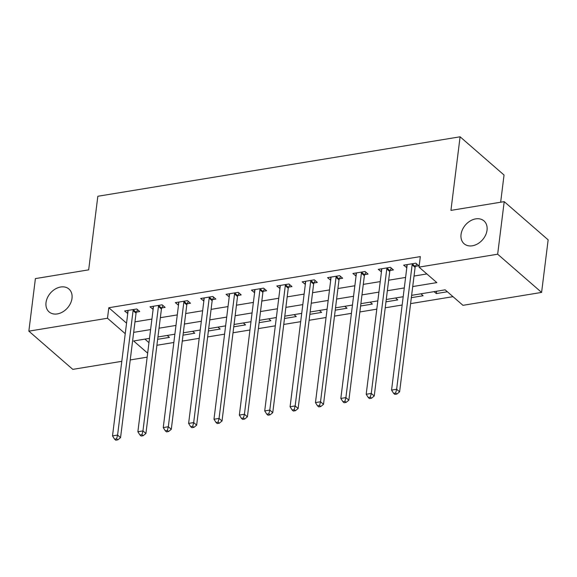 <?xml version="1.0" encoding="UTF-8"?>
<svg xmlns="http://www.w3.org/2000/svg" width="577" height="577" viewBox="0 0 577 577"><rect width="100%" height="100%" fill="white"/><g stroke="black" fill="none" stroke-linecap="round" stroke-linejoin="round"><path stroke-width="0.87" d="M72.002 298.331A15.139 11.309 131 0 1 62.763 311.883A15.139 11.309 131 0 1 49.074 311.89A15.139 11.309 131 0 1 46.023 302.593A15.139 11.309 131 0 1 55.262 289.034A15.139 11.309 131 0 1 68.951 289.034A15.139 11.309 131 0 1 72.002 298.331M487.031 230.209A15.139 11.309 131 0 1 477.792 243.761A15.139 11.309 131 0 1 464.11 243.761A15.139 11.309 131 0 1 461.052 234.471A15.139 11.309 131 0 1 470.291 220.912A15.139 11.309 131 0 1 483.98 220.912A15.139 11.309 131 0 1 487.031 230.209M500.656 202.224L504.038 175.019L460.1 136.799L97.838 196.267L88.67 269.848L35.399 278.597L28.85 331.155L107.495 318.244L125.238 333.679M460.1 136.799L450.933 210.389L504.204 201.64L548.15 239.859L541.601 292.416L462.963 305.327L445.148 289.834L411.625 295.337M156.908 345.27L173.843 342.486M182.274 341.101L199.216 338.324M207.648 336.939L224.583 334.155M233.014 332.77L249.949 329.994M258.381 328.609L275.316 325.832M283.754 324.447L300.689 321.663M309.121 320.278L326.055 317.501M334.487 316.117L351.422 313.34M359.86 311.955L376.795 309.171M385.227 307.786L402.162 305.009M410.593 303.625L453.003 296.665M147.164 357.163L130.229 359.94M121.797 361.325L72.796 369.374L28.85 331.155M144.892 339.117L148.974 342.666M434.092 291.652L436.306 293.57L447.363 291.76M420.9 293.816L423.114 295.741L411.336 297.674M395.533 297.977L397.748 299.903L385.97 301.836M370.16 302.139L372.374 304.065L360.596 305.998M344.794 306.308L347.008 308.233L335.23 310.166M319.427 310.469L321.641 312.395L309.863 314.328M294.061 314.638L296.268 316.557L284.49 318.49M268.687 318.8L270.901 320.725L259.123 322.658M243.321 322.961L245.535 324.887L233.757 326.82M217.955 327.13L220.162 329.049L208.391 330.982M192.581 331.292L194.795 333.217L183.017 335.15M167.215 335.453L169.429 337.379L157.651 339.312M412.721 286.56L436.832 282.607L419.017 267.115L420.33 256.599L108.801 307.736L126.551 323.17M134.975 321.858L151.91 319.074M160.341 317.689L177.276 314.912M185.715 313.527L202.65 310.751M211.081 309.366L228.016 306.582M236.447 305.197L253.382 302.42M261.821 301.035L278.756 298.259M287.187 296.874L304.122 294.09M312.554 292.705L329.489 289.928M337.92 288.543L354.862 285.759M363.294 284.382L380.229 281.598M388.66 280.213L405.595 277.436M414.026 276.051L426.872 273.945M415.49 266.293L418.794 265.752L415.822 263.17L403.648 265.168L406.807 267.721M390.124 270.462L393.42 269.921L390.456 267.339L378.274 269.336L381.44 271.882M364.751 274.623L368.054 274.082L365.082 271.5L352.908 273.498L356.067 276.051M339.384 278.785L342.688 278.244L339.716 275.662L327.541 277.66L330.7 280.213M314.018 282.954L317.314 282.413L314.35 279.831L302.168 281.828L305.334 284.374M288.644 287.115L291.948 286.574L288.976 283.992L276.801 285.99L279.96 288.543M263.278 291.277L266.581 290.736L263.61 288.154L251.435 290.152L254.594 292.705M237.912 295.446L241.208 294.905L238.243 292.323L226.061 294.32L229.228 296.866M212.538 299.607L215.841 299.066L212.87 296.484L200.695 298.482L203.854 301.035M187.172 303.769L190.475 303.228L187.503 300.646L175.329 302.644L178.488 305.197M161.805 307.938L165.109 307.397L162.137 304.815L149.962 306.813L153.121 309.359M136.432 312.099L139.735 311.558L136.771 308.976L124.589 310.974L127.755 313.527M504.204 201.64L497.662 254.205L541.601 292.416M108.801 307.736L107.495 318.244M419.017 267.115L497.662 254.205M133.662 332.366L150.604 329.59M159.036 328.205L175.971 325.421M184.402 324.036L201.337 321.259M209.768 319.874L226.703 317.098M235.142 315.713L252.077 312.929M260.508 311.544L277.443 308.767M285.875 307.382L302.81 304.606M311.248 303.221L328.183 300.437M336.615 299.052L353.55 296.275M361.981 294.89L378.916 292.113M387.355 290.729L404.289 287.945M149.508 338.36L133.619 340.971L147.662 353.182M403.193 296.722L386.258 299.499M377.827 300.884L360.892 303.668M352.453 305.045L335.518 307.829M327.087 309.214L310.152 311.991M301.721 313.376L284.786 316.16M276.354 317.538L259.412 320.322M250.981 321.706L234.046 324.483M225.614 325.868L208.679 328.652M200.248 330.03L183.313 332.814M174.874 334.198L157.939 336.975M406.987 264.771L406.612 267.75M436.594 291.241L436.306 293.57M381.613 268.932L381.246 271.918M356.247 273.094L355.879 276.08M330.881 277.263L330.506 280.242M305.514 281.425L305.139 284.411M280.141 285.586L279.773 288.572M254.774 289.755L254.399 292.734M229.408 293.917L229.033 296.903M204.034 298.078L203.667 301.064M178.668 302.247L178.3 305.226M153.302 306.409L152.927 309.395M127.928 310.57L127.56 313.556M412.519 263.711L412.382 263.999A2.366 1.767 -49 0 0 412.137 264.807L396.637 389.266L391.559 390.102L407.066 265.636A2.366 1.767 -49 0 0 407.016 264.879L406.944 264.627M416.652 263.891L415.353 266.581A2.366 1.767 -49 0 0 415.108 267.389L399.609 391.848L396.637 389.266L395.663 393.024L393.637 393.363L394.819 394.394L396.853 394.062L395.663 393.024M396.853 394.062L399.609 391.848M391.559 390.102L393.637 393.363M387.153 267.879L387.016 268.161A2.366 1.767 -49 0 0 386.77 268.969L371.271 393.435L366.193 394.264L381.7 269.805A2.366 1.767 -49 0 0 381.649 269.041L381.577 268.795M391.278 268.053L389.987 270.743A2.366 1.767 -49 0 0 389.742 271.551L374.235 396.017L371.271 393.435L370.297 397.192L368.263 397.524L369.453 398.556L371.487 398.224L370.297 397.192M371.487 398.224L374.235 396.017M366.193 394.264L368.263 397.524M361.786 272.041L361.649 272.322A2.366 1.767 -49 0 0 361.404 273.137L345.897 397.596L340.827 398.433L356.326 273.967A2.366 1.767 -49 0 0 356.276 273.202L356.211 272.957M365.912 272.221L364.614 274.904A2.366 1.767 -49 0 0 364.368 275.719L348.869 400.178L345.897 397.596L344.931 401.354L342.897 401.686L344.087 402.717L346.113 402.385L344.931 401.354M346.113 402.385L348.869 400.178M340.827 398.433L342.897 401.686M336.413 276.203L336.276 276.491A2.366 1.767 -49 0 0 336.03 277.299L320.531 401.758L315.46 402.595L330.96 278.128A2.366 1.767 -49 0 0 330.909 277.371L330.837 277.119M340.545 276.383L339.247 279.073A2.366 1.767 -49 0 0 339.002 279.881L323.502 404.34L320.531 401.758L319.557 405.516L317.53 405.855L318.72 406.886L320.747 406.554L319.557 405.516M320.747 406.554L323.502 404.34M315.46 402.595L317.53 405.855M311.046 280.372L310.909 280.653A2.366 1.767 -49 0 0 310.664 281.461L295.164 405.927L290.087 406.756L305.594 282.297A2.366 1.767 -49 0 0 305.543 281.533L305.471 281.287M315.172 280.545L313.881 283.235A2.366 1.767 -49 0 0 313.636 284.043L298.129 408.509L295.164 405.927L294.191 409.684L292.164 410.016L293.347 411.048L295.381 410.716L294.191 409.684M295.381 410.716L298.129 408.509M290.087 406.756L292.164 410.016M285.68 284.533L285.543 284.814A2.366 1.767 -49 0 0 285.298 285.629L269.791 410.088L264.72 410.925L280.22 286.459A2.366 1.767 -49 0 0 280.177 285.702L280.105 285.449M289.805 284.713L288.507 287.396A2.366 1.767 -49 0 0 288.262 288.212L272.762 412.67L269.791 410.088L268.824 413.846L266.79 414.178L267.98 415.209L270.007 414.877L268.824 413.846M270.007 414.877L272.762 412.67M264.72 410.925L266.79 414.178M260.306 288.695L260.169 288.983A2.366 1.767 -49 0 0 259.924 289.791L244.424 414.25L239.354 415.087L254.854 290.62A2.366 1.767 -49 0 0 254.803 289.863L254.731 289.611M264.439 288.875L263.141 291.565A2.366 1.767 -49 0 0 262.896 292.373L247.396 416.832L244.424 414.25L243.451 418.008L241.424 418.347L242.614 419.378L244.641 419.046L243.451 418.008M244.641 419.046L247.396 416.832M239.354 415.087L241.424 418.347M234.94 292.864L234.803 293.145A2.366 1.767 -49 0 0 234.558 293.953L219.058 418.419L213.98 419.248L229.487 294.789A2.366 1.767 -49 0 0 229.437 294.025L229.365 293.78M239.066 293.037L237.774 295.727A2.366 1.767 -49 0 0 237.529 296.535L222.022 421.001L219.058 418.419L218.084 422.176L216.058 422.508L217.24 423.54L219.274 423.208L218.084 422.176M219.274 423.208L222.022 421.001M213.98 419.248L216.058 422.508M209.574 297.025L209.437 297.306A2.366 1.767 -49 0 0 209.191 298.121L193.684 422.58L188.614 423.417L204.114 298.951A2.366 1.767 -49 0 0 204.07 298.194L203.998 297.941M213.699 297.205L212.401 299.889A2.366 1.767 -49 0 0 212.163 300.704L196.656 425.162L193.684 422.58L192.718 426.338L190.684 426.67L191.874 427.701L193.901 427.369L192.718 426.338M193.901 427.369L196.656 425.162M188.614 423.417L190.684 426.67M184.2 301.187L184.063 301.475A2.366 1.767 -49 0 0 183.825 302.283L168.318 426.742L163.248 427.579L178.747 303.113A2.366 1.767 -49 0 0 178.697 302.355L178.632 302.103M188.333 301.367L187.035 304.057A2.366 1.767 -49 0 0 186.789 304.865L171.29 429.324L168.318 426.742L167.344 430.5L165.318 430.839L166.508 431.87L168.534 431.538L167.344 430.5M168.534 431.538L171.29 429.324M163.248 427.579L165.318 430.839M158.834 305.356L158.697 305.637A2.366 1.767 -49 0 0 158.451 306.445L142.952 430.911L137.874 431.74L153.381 307.281A2.366 1.767 -49 0 0 153.331 306.517L153.258 306.272M162.966 305.529L161.668 308.219A2.366 1.767 -49 0 0 161.423 309.027L145.923 433.493L142.952 430.911L141.978 434.669L139.951 435L141.134 436.032L143.168 435.7L141.978 434.669M143.168 435.7L145.923 433.493M137.874 431.74L139.951 435M133.467 309.517L133.33 309.799A2.366 1.767 -49 0 0 133.085 310.614L117.585 435.072L112.508 435.909L128.015 311.443A2.366 1.767 -49 0 0 127.964 310.686L127.892 310.433M137.593 309.698L136.302 312.381A2.366 1.767 -49 0 0 136.057 313.196L120.55 437.654L117.585 435.072L116.612 438.83L114.578 439.162L115.768 440.201L117.795 439.862L116.612 438.83M117.795 439.862L120.55 437.654M112.508 435.909L114.578 439.162M412.382 263.999L415.353 266.581M412.137 264.807L415.108 267.389M387.016 268.161L389.987 270.743M386.77 268.969L389.742 271.551M361.649 272.322L364.614 274.904M361.404 273.137L364.368 275.719M336.276 276.491L339.247 279.073M336.03 277.299L339.002 279.881M310.909 280.653L313.881 283.235M310.664 281.461L313.636 284.043M285.543 284.814L288.507 287.396M285.298 285.629L288.262 288.212M260.169 288.983L263.141 291.565M259.924 289.791L262.896 292.373M234.803 293.145L237.774 295.727M234.558 293.953L237.529 296.535M209.437 297.306L212.401 299.889M209.191 298.121L212.163 300.704M184.063 301.475L187.035 304.057M183.825 302.283L186.789 304.865M158.697 305.637L161.668 308.219M158.451 306.445L161.423 309.027M133.33 309.799L136.302 312.381M133.085 310.614L136.057 313.196"/></g></svg>
